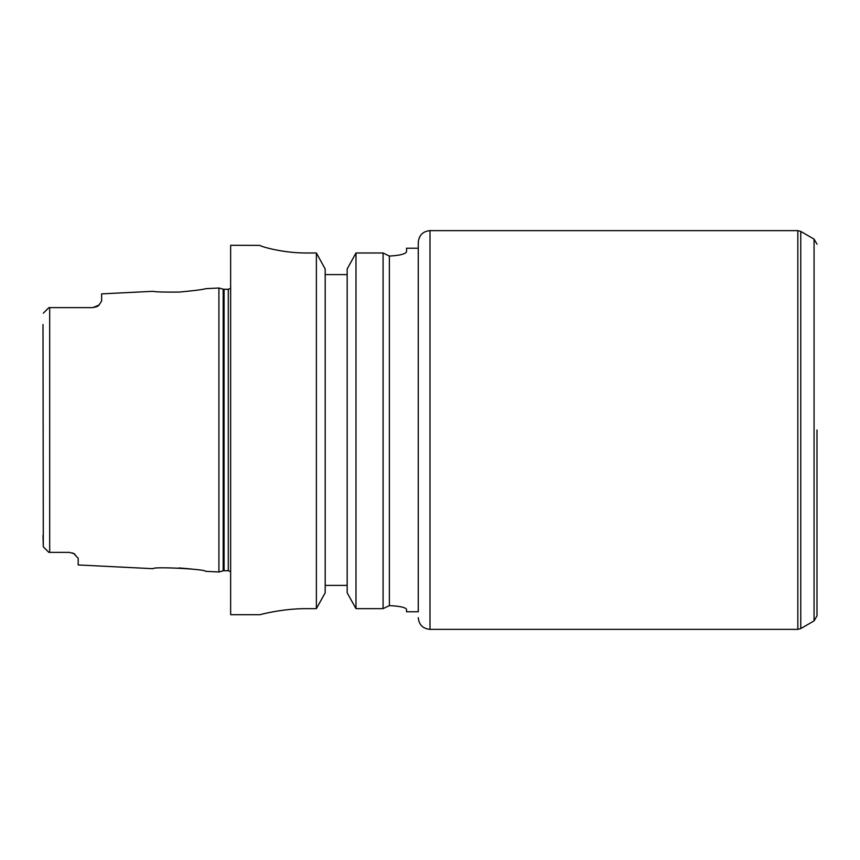 <?xml version="1.0" encoding="UTF-8"?>
<svg xmlns="http://www.w3.org/2000/svg" width="860" height="860" viewBox="0 0 860 860"><rect width="100%" height="100%" fill="white"/><g stroke="black" fill="none" stroke-linecap="round" stroke-linejoin="round"><path stroke-width="1.29" d="M389.376 256.054C399.921 255.463 405.651 254.001 406.543 251.668C405.651 254.001 399.921 255.463 389.376 256.054L389.376 605.612C399.9 606.149 405.619 607.407 406.543 609.396L406.543 611.772L418.272 611.772L418.272 430L418.272 611.772M418.272 617.641C418.971 624.758 422.873 628.671 430 629.359L430 230.641C422.873 231.329 418.971 235.242 418.272 242.359L418.272 248.228L406.543 248.228L406.543 251.668M383.087 252.99L355.986 252.99L383.087 252.99L388.956 255.85L383.087 252.99L383.087 608.643L389.376 605.612L383.087 608.643L355.986 608.643L355.986 252.99L347.171 268.986L347.171 592.82L355.986 608.643M418.272 242.359L418.272 430M817 430L817 615.824L817 430M43 324.51L43.301 546.82L48.859 552.367L69.391 552.378L73.853 553.593L78.185 558.301L78.185 564.955L153.048 568.696C152.661 566.364 206.034 569.116 205.583 571.32L218.913 571.986L218.913 288.014L205.583 288.68C203.476 289.519 194.596 290.648 178.966 292.077C163.636 292.185 155.004 291.927 153.048 291.303C154.994 291.927 163.636 292.185 178.966 292.077M191.253 568.987L178.966 567.922M48.611 307.88L43.301 313.18M69.391 552.378L49.686 552.367L49.686 307.633L51.525 307.622L48.859 307.633M48.611 552.12L43.301 546.82L48.611 552.12M43.301 546.82L43 535.49M49.686 552.367L48.859 552.367M96.89 306.644A8.793 8.793 0 0 0 99.072 305.031A8.793 8.793 0 0 1 96.89 306.644L92.837 307.622L99.072 305.031L101.641 300.978L101.641 293.873L153.048 291.303M92.837 307.622L51.525 307.622M74.422 553.947L75.067 554.378M72.648 553.001L73.745 553.528M73.853 553.593A8.793 8.793 0 0 0 73.197 553.249M259.957 245.39C259.408 245.992 281.671 253.13 306.859 252.99C281.671 253.13 259.408 245.992 259.957 245.39L230.641 245.293L230.641 614.707L259.957 614.707M306.859 608.643C281.725 608.514 259.387 614.889 259.957 614.707C259.387 614.889 281.725 608.514 306.859 608.643L316.373 608.643L325.188 592.82L325.188 268.986L316.373 252.99L306.859 252.99M347.171 274.609L325.188 274.609M316.373 252.99L316.373 608.643M325.188 585.391L347.171 585.391M430 230.641L797.833 230.641L797.833 629.359L430 629.359M800.767 628.574L814.065 620.899L814.065 239.101L800.767 231.426L800.767 628.574L797.833 629.359M223.17 570.846L224.073 570.728L224.073 289.272L223.17 289.154L223.17 570.846L218.913 571.986M224.073 289.272L228.287 289.272L228.287 570.728L230.641 571.62M800.767 231.426L797.833 230.641M814.065 620.899L817 615.824M814.065 239.101L817 244.175M223.17 289.154L218.913 288.014M224.073 570.728L228.287 570.728M228.287 289.272L230.641 288.379"/></g></svg>
